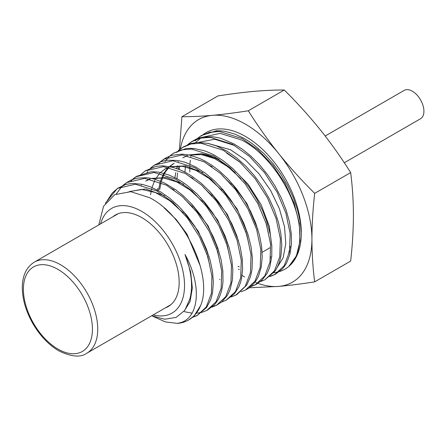 <?xml version="1.0" encoding="UTF-8"?>
<svg xmlns="http://www.w3.org/2000/svg" width="446" height="446" viewBox="0 0 446 446"><rect width="100%" height="100%" fill="white"/><g stroke="black" fill="none" stroke-linecap="round" stroke-linejoin="round"><path stroke-width="0.67" d="M325.184 136.008L404.165 90.404A16.363 9.45 60 0 1 412.349 91.213A16.363 9.45 60 0 1 423.042 105.635A16.363 9.45 60 0 1 420.533 118.748L344.295 162.762M180.351 148.897A93.866 54.195 60 0 1 212.368 115.341A93.866 54.195 60 0 1 245.551 124.233A93.866 54.195 60 0 1 278.739 153.664A93.866 54.195 60 0 1 311.927 239.195C311.983 224.41 312.897 209.129 314.675 193.358C301.836 180.624 289.855 167.395 278.739 153.664C267.728 139.871 257.587 125.577 248.305 110.786C235.46 112.805 223.479 114.321 212.368 115.341C201.358 116.3 191.211 116.757 181.929 116.718L179.426 149.622M180.262 149.404A93.866 54.195 60 0 1 180.318 149.087M179.197 166.057L179.253 169.502M249.275 287.787L278.739 286.41A93.866 54.195 60 0 1 257.978 283.338M257.833 283.282A93.866 54.195 60 0 1 255.803 282.519M244.603 276.96A93.866 54.195 60 0 1 242.055 275.394M181.929 116.718L217.91 95.946C230.755 93.928 242.735 92.411 253.852 91.391C264.857 90.432 275.004 89.975 284.286 90.014C297.131 102.747 309.106 115.982 320.222 129.714C331.233 143.506 341.38 157.795 350.656 172.585C352.435 186.183 353.349 200.405 353.41 215.245C353.355 230.03 352.44 245.311 350.656 261.083L314.675 281.855C312.902 268.258 311.988 254.036 311.927 239.195A93.866 54.195 60 0 1 278.739 286.41C289.855 285.39 301.836 283.873 314.675 281.855M269.495 247.825A52.845 30.512 60 0 1 269.111 247.97M314.675 193.358L350.656 172.585M248.305 110.786L284.286 90.014M268.386 233.041L265.755 222.125M231.797 167.64L248.099 184.215L261.105 204.614L269.334 226.339L271.887 246.722M270.716 256.662L269.992 259.388M235.209 172.535L218.98 160.058C212.848 156.557 206.933 154.45 201.23 153.753L218.98 159.233M240.082 162.322L226.746 153.173M208.215 143.45L230.582 149.772L245.317 159.863L259.009 173.801L270.638 190.487L279.347 208.6L284.515 226.73L285.802 243.51L283.165 257.649L276.821 268.091M288.462 254.521L290.251 246.309M201.927 137.351L220.151 133.365L241.598 140.005C273.22 155.933 301.318 203.844 299.818 237.417C299.45 250.518 295.765 260.219 288.757 266.513A78.847 45.525 60 0 1 279.57 271.525M278.031 271.954A78.847 45.525 60 0 1 276.793 272.238L273.654 272.874M177.703 165.962L176.8 168.582M175.752 172.591L174.916 177.647M176.95 178.723L177.586 173.009M178.355 169.151L179.22 165.99M234.618 145.502L214.693 139.224L197.611 142.542M184.934 172.111L185.469 165.884M195.298 142.753L200.873 137.998M217.408 131.425L210.484 132.512M238.092 266.206L239.285 266.937M189.873 172A78.847 45.525 60 0 1 189.818 166.927M189.862 165.706A78.847 45.525 60 0 1 189.879 165.249M189.94 164.184A78.847 45.525 60 0 1 190.314 160.253M190.855 156.825A78.847 45.525 60 0 1 190.938 156.401M191.117 155.537A78.847 45.525 60 0 1 191.306 154.695M192.795 149.594A78.847 45.525 60 0 1 192.945 149.176M201.664 135.829A78.847 45.525 60 0 1 203.12 134.614M203.593 134.257A78.847 45.525 60 0 1 245.551 136.498A78.847 45.525 60 0 1 301.306 233.063L300.236 221.729L297.515 209.793L293.256 197.539L287.592 185.525L280.634 173.873L272.634 163.136L263.77 153.452L254.343 145.279C250.055 142.051 246.343 139.609 243.187 137.948L234.791 134.068L225.224 131.397C224.5 131.074 216.957 130.561 216.204 130.845L201.397 135.545M153.184 314.904A60.433 34.894 -120 0 0 184.153 278.594A60.433 34.894 -120 0 0 141.811 211.426A60.433 34.894 -120 0 0 100.618 223.853M98.795 224.912L103.567 206.236L114.75 194.646L130.773 191.68L149.443 197.639C185.096 215.173 213.283 276.319 200.583 305.655L200.644 305.51A74.699 43.128 60 0 1 187.805 320.445A74.699 43.128 60 0 1 177.463 323.383L180.022 322.798C198.732 318.188 202.59 286.142 185.001 254.482C191.563 271.424 193.185 286.265 189.868 298.993L184.728 310.466L176.07 317.407L164.708 319.225L151.646 315.79M196.848 138.907L200.75 135.952L209.559 132.289L219.7 131.503L242.15 138.583L258.078 149.817L272.779 165.221L285.117 183.54L294.17 203.32L299.266 223.011L300.024 241.035L296.417 255.932L288.757 266.513A78.847 45.525 -120 0 0 301.306 233.063M201.213 135.668L197.405 138.684M196.954 139.119L195.432 140.724M105.351 203.253L117.337 188.452L135.389 184.198L156.814 190.921L172.797 202.3L187.426 218.044L199.451 236.748L207.853 256.74L211.934 276.236L211.371 293.501L206.269 306.999L197.115 315.534L192.549 317.362M197.115 315.534L206.593 307.517L210.35 300.476C210.718 300.047 212.619 293.033 212.597 292.007L213.35 282.234L212.508 271.597L210.138 260.258L206.281 248.706L201.046 237.138L194.59 226.05L187.075 215.624L178.734 206.303L169.792 198.258L160.521 191.819L150.453 186.818L142.012 184.31L133.309 183.49C132.64 183.3 125.939 184.259 125.315 184.694L117.337 188.452M117.844 188.14L112.314 192.951L107.146 200.862M116.278 193.893L122.249 186.015M122.695 185.597L126.603 182.615L144.772 178.344L166.291 185.107L182.381 196.563L197.093 212.407L209.174 231.212L217.609 251.299L221.707 270.878L221.149 288.233L216.02 301.825L206.799 310.427L202.233 312.256M207.462 310.076L214.32 304.858C214.81 304.635 218.451 299.411 218.646 298.53L218.902 298.023C221.205 293.284 222.565 287.715 222.983 281.309L222.844 270.934L221.11 259.801L217.854 248.166L213.177 236.564L207.184 225.113L200.07 214.353L191.997 204.424L183.25 195.788L175.613 189.678L164.635 183.083L155.297 179.415C154.6 179.024 147.113 177.586 146.338 177.742L137.953 178.077C137.296 177.976 130.99 179.889 130.433 180.435L126.603 182.615M127.11 182.303L123.263 185.374M122.823 185.804L122.176 186.467M131.971 179.755L135.874 176.783L154.121 172.49L175.774 179.292L191.931 190.799L206.699 206.699L218.852 225.592L227.349 245.796L231.48 265.521L230.922 282.998L225.754 296.668L216.488 305.315L211.917 307.149M216.483 305.315L221.74 301.925L226.713 296.278C227.165 295.966 230.153 289.933 230.264 288.98L232.36 280.16L232.868 270.192L231.82 259.254L229.194 247.792L225.102 236.034L219.616 224.438L212.932 213.249L205.199 202.891L196.675 193.597L187.565 185.703C183.445 182.609 179.861 180.256 176.817 178.656L168.722 174.921L159.529 172.362C158.832 172.05 151.534 171.559 150.804 171.833L136.532 176.371M136.337 176.499L132.534 179.537M132.088 179.967L130.75 181.388M226.172 300.208L234.457 293.786L238.688 287.101C239.089 286.7 241.386 279.915 241.409 278.895L242.63 269.289L242.228 258.713L240.271 247.324L236.776 235.627L231.848 223.808L225.62 212.385L218.267 201.531L210.016 191.724L201.074 183.122L191.724 176.103L186.294 172.842L180.262 169.915L172.825 167.373L163.821 165.951C163.13 165.717 156.133 166.202 155.464 166.592L145.14 170.952L163.492 166.631L185.257 173.477L201.508 185.057L216.382 201.079L228.597 220.101L237.127 240.433L241.264 260.252L240.684 277.797L235.488 291.517L226.172 300.208L221.601 302.042M145.652 170.634L141.795 173.7M141.349 174.135L139.949 175.618M150.497 168.092L154.411 165.12L172.87 160.777L194.74 167.657L211.081 179.309L226.027 195.415L238.292 214.515L246.867 234.93L251.031 254.856L250.462 272.517L245.239 286.343L235.862 295.096L231.296 296.936M235.856 295.096L236.915 294.538L246.772 285.027L250.195 277.384C250.54 276.916 252.129 269.395 252.062 268.319L252.38 258.044L251.07 246.922L248.227 235.243L243.862 223.379L238.131 211.61L231.218 200.471L223.268 190.074L214.559 180.914L205.283 173.109L195.772 167.027L186.233 162.74C185.519 162.305 177.809 160.359 177.001 160.46L168.276 160.209C167.596 160.064 160.973 161.524 160.37 162.021L154.411 165.12M154.924 164.803L151.066 167.869M150.62 168.298L149.962 168.967M147.765 171.548L147.258 172.228M146.879 172.769L146.556 173.243M141.321 185.018L141.204 185.436M159.763 162.26L163.676 159.283L182.213 154.924L204.223 161.842L220.625 173.539L235.644 189.717L247.998 208.94L256.623 229.489L260.81 249.543L260.23 267.305L254.967 281.197L245.545 289.984L240.979 291.823M246.476 289.493L249.197 287.837L254.633 282.619C255.118 282.346 258.496 276.604 258.652 275.673L261.233 267.109L262.209 257.292L261.607 246.404L259.388 234.886L255.653 222.961L250.474 211.103L244.012 199.557L236.436 188.77L227.984 178.963L218.869 170.517L211.984 165.327L205.26 161.207L199.763 158.52L190.325 155.342C189.617 154.979 182.063 153.987 181.293 154.21L172.942 155.147C172.279 155.091 166.09 157.522 165.561 158.124L163.676 159.283M164.189 158.971L160.331 162.032M159.891 162.461L158.503 163.927M256.272 284.325L262.164 279.965L266.87 273.666C267.305 273.298 270.003 266.764 270.07 265.76L271.77 256.35L271.831 245.869L270.304 234.468L267.187 222.66L262.588 210.618L256.623 198.877L249.459 187.615L241.319 177.335L232.399 168.192L223 160.588L214.743 155.392C213.216 154.31 205.656 151.099 203.75 150.62L194.462 148.585C193.754 148.306 186.478 148.301 185.765 148.635L172.948 153.452L181.617 149.845L191.596 149.07L213.706 156.028L230.22 167.813L245.328 184.103L257.738 203.443L266.396 224.104L270.588 244.235L269.997 262.07L264.712 276.035L255.229 284.877L250.663 286.717M173.422 153.156L169.597 156.195M169.145 156.63L165.795 160.538M165.41 161.078L165.087 161.552M157.644 188.441L157.628 190.169M178.305 150.581L182.213 147.62L190.955 143.986L200.968 143.216L223.184 150.213L239.781 162.054L254.95 178.411L267.416 197.818L276.13 218.579L280.361 238.844L279.776 256.812L274.457 270.867L264.918 279.765L260.358 281.61M264.918 279.765L274.742 271.447C277.836 267.104 279.921 261.73 280.997 255.324L281.788 245.189L280.924 234.105L278.488 222.348L274.48 210.311L269.038 198.264L262.348 186.762L254.543 175.914L245.902 166.235L236.609 157.856L226.997 151.172L216.539 145.965L207.786 143.361L198.743 142.497C198.041 142.307 191.105 143.294 190.459 143.746L183.245 146.968M182.721 147.308L178.863 150.363M178.411 150.793L176.917 152.37M187.565 144.749L191.485 141.783L200.276 138.132L210.317 137.357L232.667 144.398L249.342 156.301L264.606 172.758L277.15 192.304L285.903 213.199L290.14 233.57L289.532 251.622L284.186 265.727L274.602 274.652L270.047 276.503M275.254 274.312L282.396 268.877C282.909 268.631 286.683 263.218 286.889 262.309L289.967 254.019L291.416 244.408L291.277 233.576L289.487 222.058L286.126 209.994L281.27 197.912L275.054 186.015L267.672 174.826L259.299 164.507L250.228 155.531L242.295 149.176L233.704 143.763L221.216 138.5C220.48 138.093 212.72 136.599 211.922 136.76L203.214 137.1C202.529 137 196 138.979 195.42 139.542L191.485 141.783M191.992 141.471L188.134 144.526M187.694 144.95L187.019 145.63M178.272 161.558L178.171 161.909M177.196 165.968L176.744 168.566M177.463 323.383L165.516 321.945L152.699 316.242M188.463 320.1L194.133 315.902L200.644 305.51M193.006 316.967L197.639 315.25M201.631 312.417L196.463 313.215M192.031 313.142L184.689 311.754M210.975 307.077L211.772 306.904M212.38 306.753L217.018 305.031M235.878 295.051L236.38 294.812M219.482 279.369L219.917 279.631M249.71 286.661L250.529 286.477M251.126 286.326L255.759 284.587M238.448 269.1L239.346 269.64M269.094 276.448L269.908 276.264M270.516 276.107L275.054 274.413M165.371 307.868A52.845 30.512 -120 0 0 168.231 306.536A52.845 30.512 -120 0 0 176.332 264.188A52.845 30.512 -120 0 0 141.811 217.62A52.845 30.512 -120 0 0 115.386 215.005A52.845 30.512 -120 0 0 112.805 216.823M240.968 178.762L228.14 166.882L214.621 158.62L201.369 154.595L189.321 155.119M187.582 155.621L182.765 157.767M231.413 184.527L222.849 176.12M173.505 163.593L169.357 166.598M168.371 167.523L165.048 171.481M164.663 172.056L163.855 173.332M163.398 174.13L160.409 181.193M160.125 182.141L158.559 190.08M248.506 242.334L245.735 231.535M221.774 190.202L209.057 178.428L195.66 170.255L182.531 166.291L170.601 166.843M168.895 167.345L164.24 169.424M212.123 195.866L203.716 187.627M228.96 253.077L226.245 242.479M202.562 201.625L189.979 189.979L176.722 181.896L163.727 177.993L151.924 178.562M150.224 179.063L145.675 181.109M219.203 258.535L216.494 247.937M192.923 207.301L184.588 199.133M209.436 263.932L206.754 253.428M183.323 213.021L169.703 200.633L155.386 192.521L141.588 189.405L129.479 191.59M201.23 153.753L188.636 154.979M187.125 155.537L186.395 155.844M257.994 229.874L246.933 203.571L229.361 180.424M212.207 166.837L208.115 164.607M174.102 163.258L169.731 166.665M169.034 167.367L165.845 171.37M165.46 171.966L164.541 173.527M164.106 174.341L161.285 181.555M161.023 182.52L159.746 189.394M250.897 258.903L251.026 254.794M248.121 234.903L237.116 208.945L219.733 186.116M202.685 172.63L185.397 165.873L169.937 166.709M168.454 167.256L165.427 168.739L160.432 172.53M159.735 173.238L155.269 179.404M154.834 180.229L152.036 187.459M151.774 188.441L151.384 190.085M151.183 191.05L150.609 194.668M238.437 240.6L227.41 214.509L209.91 191.607M193.179 178.433L189.16 176.248M231.346 269.495L231.474 265.442M228.742 246.264L217.832 220.296L200.444 197.466M183.702 184.248L166.581 177.569L151.272 178.428M149.789 178.98L146.857 180.424M218.925 251.488L208.165 225.932L191.083 203.421M174.185 190.046L170.205 187.877M211.789 280.088L211.917 276.085M209.129 256.779L198.342 231.301L181.254 208.912M164.674 195.839L145.664 188.948L129.256 191.579M200.354 266.206L186.985 234.122L176.348 219.672L164.033 207.786M183.919 311.492L190.035 301.663L192.354 288.038L190.637 271.831L185.001 254.482M60.567 264.757A52.567 30.35 60 0 1 94.909 311.079A52.567 30.35 60 0 1 86.853 353.199C80.681 357.698 71.293 356.889 58.694 350.779C48.542 344.736 39.917 335.632 32.814 323.473C25.913 311.258 22.412 299.288 22.3 287.547C22.406 275.589 26.403 267.121 34.286 262.153A52.567 30.35 60 0 1 60.567 264.757M57.913 349.062A48.809 28.182 -120 0 0 92.428 329.137A48.809 28.182 -120 0 0 57.913 269.356A48.809 28.182 -120 0 0 23.398 289.281A48.809 28.182 -120 0 0 57.913 349.062M170.818 304.718L86.853 353.199M118.251 213.673L34.286 262.153M194.356 143.807L194.774 143.339M198.615 138.996L199.117 138.427M200.75 135.952L201.765 135.316M135.874 176.783L136.883 176.148M182.213 147.62L183.239 146.974M187.805 320.445L188.496 320.083M206.799 310.427L207.858 309.87M245.545 289.984L246.605 289.426M255.229 284.877L256.299 284.314M274.602 274.652L275.661 274.1M269.484 248.082L263.608 251.472M263.291 251.655L262.125 252.33"/></g></svg>
